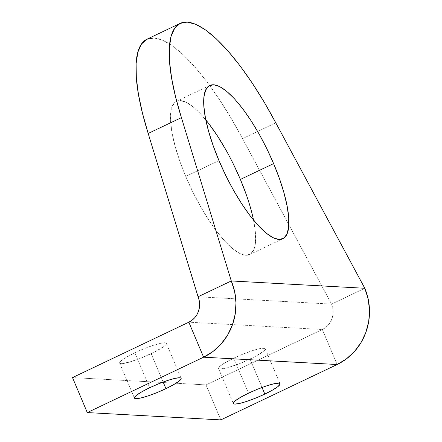 <?xml version="1.0" encoding="UTF-8"?>
<svg xmlns="http://www.w3.org/2000/svg" width="442" height="442" viewBox="0 0 442 442"><rect width="100%" height="100%" fill="white"/><g stroke="black" fill="none" stroke-linecap="round" stroke-linejoin="round"><path stroke-width="0.33" stroke-dasharray="2.21 1.66" d="M151.147 353.65A25.354 3.746 157.1 0 0 166.347 343.34A25.354 3.746 157.1 0 0 134.832 352.755L149.617 387.761L134.832 352.755L143.843 348.793L152.728 345.5L160.131 343.384L164.927 342.76L166.093 343.047L166.374 343.727L165.761 344.771L164.269 346.136L155.269 351.605L142.131 357.617L129.285 362.136L121.053 363.65L119.881 363.363L119.6 362.683L120.218 361.639L124.02 358.633L134.832 352.755A25.354 3.746 157.1 0 0 119.633 363.07A25.354 3.746 157.1 0 0 151.147 353.65L163.142 382.043L151.147 353.65M250.05 359.075A25.354 3.746 157.1 0 0 265.244 348.766A25.354 3.746 157.1 0 0 233.73 358.18L248.514 393.187L233.73 358.18L242.746 354.219L255.592 349.699L261.808 348.302L264.996 348.473L265.277 349.152L263.167 351.561L254.172 357.031L241.034 363.042L228.183 367.562L219.956 369.076L218.784 368.788L218.503 368.109L219.116 367.064L222.917 364.059L233.73 358.18A25.354 3.746 157.1 0 0 218.53 368.495A25.354 3.746 157.1 0 0 250.05 359.075L262.04 387.468L250.05 359.075M246.233 194.491L250.807 208.917L253.929 222.155L255.487 233.691L255.41 243.083L253.702 249.973L250.437 254.095L245.735 255.288L239.779 253.509L232.796 248.824L225.05 241.415L216.845 231.569L208.497 219.663L200.325 206.149L192.64 191.552L185.739 176.435L218.972 160.612L185.739 176.435A84.903 24.316 64.5 0 0 249.559 254.592A84.903 24.316 64.5 0 0 253.531 220.116M146.998 39.183A153.672 44.007 64.5 0 1 242.553 138.633L275.786 122.81L242.553 138.633L331.566 304.102L364.799 288.278L331.566 304.102A19.21 18.183 -86.9 0 1 322.34 329.517L188.828 322.19L322.34 329.517L206.022 384.899L220.807 419.9L206.022 384.899L72.505 377.573L206.022 384.899L322.34 329.517L337.13 364.517L322.34 329.517L325.445 327.632L328.141 325.152L330.329 322.168L331.925 318.793L332.876 315.157L333.13 311.4L332.688 307.665L331.566 304.102L198.055 296.775L331.566 304.102L242.553 138.633L230.951 117.926L218.9 98.726L206.701 81.505L194.668 66.698L183.087 54.67L172.264 45.736L162.457 40.106L153.921 37.924M205.828 119.926A84.903 24.316 64.5 0 0 176.562 101.273A84.903 24.316 64.5 0 0 185.739 176.435L179.888 161.369L175.314 146.943L172.192 133.711L170.634 122.174L170.711 112.782L172.419 105.892L175.684 101.77L180.386 100.577L186.342 102.356L193.325 107.041L201.071 114.445L209.276 124.296M225.796 149.716L233.481 164.313M166.347 343.34L181.132 378.341M265.244 348.766L280.029 383.767M282.797 238.768L249.559 254.592M209.795 85.45L176.562 101.273M218.53 368.495L233.315 403.496M119.633 363.07L134.418 398.071"/><path stroke-width="0.66" d="M165.932 388.656L163.142 382.043L165.932 388.656L156.921 392.618L148.031 395.91L140.633 398.027L135.838 398.651L134.666 398.364L134.385 397.684L136.495 395.275L141.843 391.789L149.617 387.761A25.354 3.746 -22.9 0 1 181.132 378.341A25.354 3.746 -22.9 0 1 165.932 388.656A25.354 3.746 -22.9 0 1 134.418 398.071A25.354 3.746 -22.9 0 1 149.617 387.761L158.628 383.794L167.518 380.507L174.916 378.385L179.712 377.761L180.877 378.048L181.165 378.728L179.054 381.137L173.706 384.623L165.932 388.656M264.835 394.082L262.04 387.468L264.835 394.082L255.819 398.043L246.934 401.336L239.531 403.452L234.741 404.076L233.569 403.789L233.288 403.11L235.393 400.701L240.741 397.214L248.514 393.187A25.354 3.746 -22.9 0 1 280.029 383.767A25.354 3.746 -22.9 0 1 264.835 394.082A25.354 3.746 -22.9 0 1 233.315 403.496A25.354 3.746 -22.9 0 1 248.514 393.187L257.531 389.22L266.416 385.932L273.819 383.811L278.609 383.186L279.78 383.479L280.062 384.153L277.952 386.562L272.603 390.048L264.835 394.082M273.615 163.606A84.903 24.316 -115.5 0 1 282.797 238.768A84.903 24.316 -115.5 0 1 218.972 160.612L213.127 145.545L208.552 131.119L205.425 117.887L203.873 106.351L203.95 96.958L205.652 90.069L208.917 85.947L213.619 84.754L219.58 86.533L226.564 91.218L234.304 98.621L242.509 108.472L250.857 120.379L259.034 133.893L266.719 148.484L273.615 163.606L279.466 178.667L284.04 193.093L287.167 206.331L288.72 217.867L288.643 227.26L286.941 234.149L283.676 238.271L278.974 239.465L273.012 237.685L266.029 233L258.288 225.591L250.084 215.746L241.735 203.839L233.558 190.325L225.873 175.728L218.972 160.612A84.903 24.316 -115.5 0 1 209.795 85.45A84.903 24.316 -115.5 0 1 273.615 163.606L240.382 179.43L273.615 163.606M253.531 220.116A84.903 24.316 64.5 0 0 240.382 179.43L246.233 194.491M153.921 37.924L146.86 39.25L141.457 44.045L137.849 52.189L136.125 63.482L136.318 77.643L138.44 94.312L142.429 113.069L148.18 133.456L199.176 300.345L199.618 304.074L199.359 307.831L198.414 311.466L196.812 314.842L194.624 317.831L191.927 320.312L188.828 322.19L203.613 357.191L212.911 351.55L221 344.114L227.575 335.158L232.37 325.03L235.205 314.124L235.978 302.853L234.658 291.654L231.288 280.952L364.799 288.278L275.786 122.81L264.183 102.102L252.133 82.903L239.94 65.681L227.901 50.869L216.326 38.846L205.497 29.907L195.69 24.282L187.154 22.1L180.093 23.426L174.695 28.222L171.082 36.366L169.358 47.659L169.557 61.819L171.673 78.488L175.662 97.246L181.419 117.633L231.288 280.952L198.055 296.775A19.21 18.183 93.1 0 1 188.828 322.19L72.505 377.573L87.289 412.574L203.613 357.191L188.828 322.19L72.505 377.573L87.289 412.574L220.807 419.9L337.13 364.517A57.626 54.554 -86.9 0 0 364.799 288.278L368.169 298.974L369.495 310.179L368.722 321.444L365.882 332.356L361.086 342.484L354.517 351.434L346.429 358.876L337.13 364.517L203.613 357.191L337.13 364.517L220.807 419.9L87.289 412.574L203.613 357.191A57.626 54.554 93.1 0 0 231.288 280.952L181.419 117.633L148.18 133.456L198.055 296.775L231.288 280.952L364.799 288.278L275.786 122.81A153.672 44.007 -115.5 0 0 180.231 23.36A153.672 44.007 -115.5 0 0 181.419 117.633L148.18 133.456A153.672 44.007 64.5 0 1 146.998 39.183L180.231 23.36M209.276 124.296L217.624 136.202L225.796 149.716M233.481 164.313L240.382 179.43A84.903 24.316 64.5 0 0 205.828 119.926"/></g></svg>
